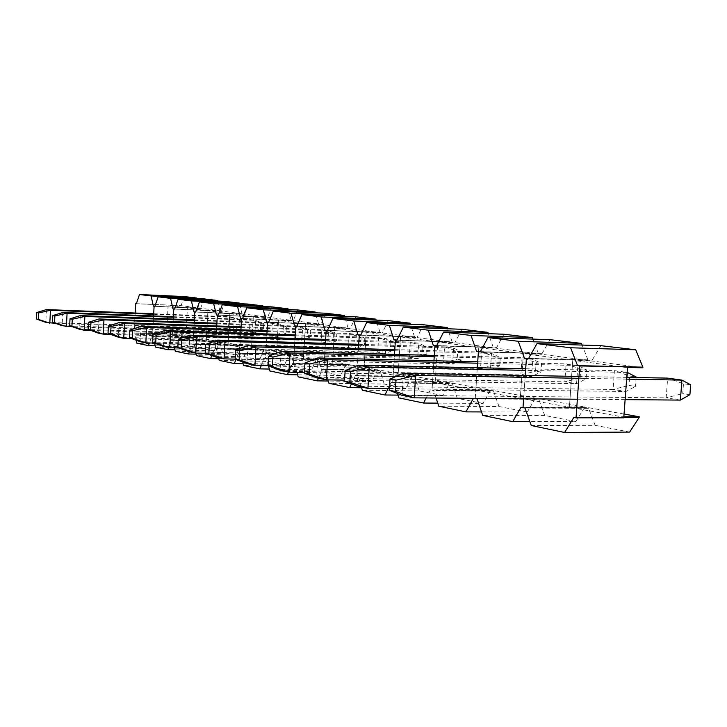 <?xml version="1.0" encoding="UTF-8"?>
<svg xmlns="http://www.w3.org/2000/svg" width="727" height="727" viewBox="0 0 727 727"><rect width="100%" height="100%" fill="white"/><g stroke="black" fill="none" stroke-linecap="round" stroke-linejoin="round"><path stroke-width="0.55" stroke-dasharray="3.63 2.73" d="M625.247 366.735L625.202 367.389L627.483 367.444M523.622 398.769L525.239 375.477L523.622 398.769M623.821 417.416L621.53 417.416L623.784 417.834M623.866 416.762L621.585 416.762L621.53 417.416L573.839 417.398M629.637 432.083L595.131 425.331L531.283 425.522M595.131 425.331L588.579 408.31L524.994 408.02M624.066 414.054L588.625 407.683L571.449 407.602L571.413 408.229L523.013 407.638L569.368 407.856L572.803 359.647L528.538 358.511L574.848 359.929L528.411 358.729M600.884 345.679L592.032 360.365L574.848 359.929L574.803 360.556L591.987 360.992L642.832 367.798M592.032 360.365L591.987 360.992M625.202 367.389L574.803 360.556M571.449 407.602L621.585 416.762M588.625 407.683L588.579 408.31M584.526 406.947L567.387 406.866L522.15 398.596L538.843 398.741L584.526 406.947L584.481 407.565L567.342 407.483L569.368 407.856L572.803 359.647L570.759 359.374L587.907 359.82L587.861 360.438L541.942 354.294L541.988 353.704L480.193 351.968M528.665 358.284L587.861 360.438M587.907 359.82L582.118 345.071M475.267 398.36L477.321 367.726L475.267 398.36M567.387 406.866L567.342 407.483L521.041 407.265M584.481 407.565L575.875 421.56L529.883 421.624M575.875 421.56L544.705 415.462L482.701 415.39M544.705 415.462L538.798 399.332L477.048 398.823M522.15 398.596L522.104 399.196L475.258 398.478L520.259 398.85L523.431 352.986L480.302 351.777L523.431 352.986L525.285 353.24L525.239 353.831L541.942 354.294M550.021 339.682L541.988 353.704M570.713 360.001L525.239 353.831M538.843 398.741L538.798 399.332M535.127 398.069L518.469 397.923L477.43 390.426L493.66 390.617L535.127 398.069L535.09 398.66L518.424 398.514L520.259 398.85L523.431 352.986L521.586 352.74L538.253 353.204L538.207 353.804L496.541 348.224L496.577 347.66L436.563 345.852M480.411 351.577L538.207 353.804M538.253 353.204L532.991 339.1M474.631 398.36L473.359 398.351M436.1 398.032L433.646 390.49L432.02 390.181L433.946 360.728L432.02 390.181L430.402 389.872L426.195 397.951M518.469 397.923L518.424 398.514L473.477 398.132M535.09 398.66L527.275 412.055L481.519 411.927M527.275 412.055L498.976 406.52L438.754 406.211M498.976 406.52L493.624 391.181L433.646 390.49M477.43 390.426L477.394 390.999L432.02 390.181L475.722 390.69L478.657 346.943L436.654 345.679L478.657 346.943L480.338 347.17L480.302 347.742L496.541 348.224M503.902 334.238L496.577 347.66M521.541 353.331L480.302 347.742M493.66 390.617L493.624 391.181M490.28 390.017L474.086 389.817L436.7 382.984L452.476 383.22L490.28 390.017L490.243 390.572L474.049 390.381L475.722 390.69L478.657 346.943L476.976 346.715L493.179 347.206L493.142 347.77L455.157 342.69L455.193 342.144L396.897 340.291M436.745 345.498L493.142 347.77M493.179 347.206L488.38 333.684M397.469 393.525L394.179 382.92L392.698 382.629L394.497 354.376L392.698 382.629L391.217 382.347L388.109 388.6M474.086 389.817L474.049 390.381L430.402 389.872M490.243 390.572L483.11 403.412L437.754 403.131M483.11 403.412L457.31 398.369L398.814 397.878M457.31 398.369L452.439 383.756L394.179 382.92M436.7 382.984L436.663 383.529L392.698 382.629L435.137 383.247L437.872 341.436L396.969 340.127L437.872 341.436L439.408 341.645L439.372 342.19L455.157 342.69M461.899 329.295L455.193 342.144M476.939 347.288L439.372 342.19M452.476 383.22L452.439 383.756M449.386 382.666L433.646 382.429L399.432 376.177L414.781 376.45L449.386 382.666L449.35 383.202L433.61 382.975L435.137 383.247L437.872 341.436L436.336 341.227L452.094 341.735L452.058 342.272L417.289 337.619L417.316 337.101L360.665 335.211M397.051 339.972L452.058 342.272M452.094 341.735L447.696 328.758M361.392 387.028L358.129 375.995L356.775 375.741L358.456 348.596L356.775 375.741L355.421 375.477L351.405 383.92M433.646 382.429L433.61 382.975L391.217 382.347M449.35 383.202L442.816 395.533L397.96 395.106M442.816 395.533L419.197 390.908L362.355 390.263M419.197 390.908L414.744 376.959L358.129 375.995M399.432 376.177L399.405 376.704L356.775 375.741L397.996 376.441L400.559 336.401L360.728 335.065L400.559 336.401L401.967 336.592L401.931 337.11L417.289 337.619M423.477 324.76L417.316 337.101M436.3 341.772L401.931 337.11M414.781 376.45L414.744 376.959M411.945 375.932L396.633 375.668L365.218 369.934L380.139 370.225L411.945 375.932L411.909 376.45L396.597 376.186L397.996 376.441L400.559 336.401L399.15 336.21L414.472 336.728L414.435 337.237L382.493 332.966L382.52 332.466L327.45 330.549M360.801 334.92L414.435 337.237M414.472 336.728L410.428 324.26M327.968 379.876L325.069 369.652L323.824 369.416L325.414 343.308L323.824 369.416L322.588 369.18L318.462 378.231M396.633 375.668L396.597 376.186L355.421 375.477M411.909 376.45L405.902 388.309L361.61 387.764M405.902 388.309L384.192 384.056L328.94 383.293M384.192 384.056L380.112 370.715L325.069 369.652M365.218 369.934L365.181 370.425L323.824 369.416L363.891 370.188L366.29 331.776L327.504 330.421L382.493 332.966M388.209 320.607L382.52 332.466M399.114 336.728L367.553 332.448M380.139 370.225L380.112 370.715M377.531 369.752L362.637 369.461L333.684 364.172L348.206 364.481L377.531 369.752L377.504 370.243L362.609 369.952L363.891 370.188L366.29 331.776L364.999 331.603L379.903 332.121L379.876 332.621L350.423 328.677L350.45 328.195L296.889 326.269M327.568 330.294L379.876 332.621M379.903 332.121L376.177 320.125M296.961 372.315L294.653 363.818L293.499 363.591L294.998 338.446L293.499 363.591L292.354 363.373L288.546 372.097M362.637 369.461L362.609 369.952L322.588 369.18M377.504 370.243L371.951 381.666L328.295 381.021M371.951 381.666L351.932 377.749L298.197 376.877M351.932 377.749L348.178 364.963L294.653 363.818M333.684 364.172L333.657 364.645L293.499 363.591L332.466 364.427L334.72 327.513L296.934 326.15L350.423 328.677M355.712 316.772L350.45 328.195M364.972 332.103L335.883 328.159M348.206 364.481L348.178 364.963M345.798 364.054L331.303 363.736L304.531 358.847L318.671 359.174L345.798 364.054L345.77 364.527L331.276 364.209L332.466 364.427L334.72 327.513L333.529 327.35L348.033 327.877L347.997 328.35L320.789 324.251L268.672 322.306M296.989 326.032L347.997 328.35M348.033 327.877L344.589 316.318M268.527 365.945L266.564 358.429L265.5 358.22L266.918 333.966L265.5 358.22L264.437 358.02L261.366 365.345M331.303 363.736L331.276 364.209L292.354 363.373M345.77 364.527L340.627 375.541L297.634 374.805M340.627 375.541L322.106 371.915L269.826 370.952M322.106 371.915L318.644 359.638L266.564 358.429M304.531 358.847L304.504 359.311L265.5 358.22L303.404 359.102L305.531 323.57L268.717 322.197L320.761 324.705M325.669 313.228L320.789 324.251M333.493 327.832L306.612 324.187M318.671 359.174L318.644 359.638M316.445 358.774L302.332 358.438L277.505 353.904L291.282 354.249L316.418 359.229L302.305 358.902L303.404 359.102L305.531 323.57L304.422 323.424L318.544 323.951L293.281 320.589L242.536 318.644M268.754 322.088L318.517 324.406M318.544 323.951L315.354 312.801M242.691 361.973L240.546 353.431L239.565 353.24L240.901 329.813L239.565 353.24L238.583 353.058L235.993 359.438M302.332 358.438L302.305 358.902L264.437 358.02M316.418 359.229L311.638 369.861L269.335 369.052M311.638 369.861L294.462 366.508L243.563 365.472M294.462 366.508L291.254 354.694L240.546 353.431M277.505 353.904L239.565 353.24L276.451 354.167L278.468 319.916L242.582 318.544L293.254 321.025M297.825 309.947L293.281 320.589M304.395 323.888L279.468 320.507M289.21 353.876L275.46 353.531L252.369 349.314L265.8 349.678L289.182 354.322L275.433 353.976L276.451 354.167L278.468 319.916L277.441 319.78L291.2 320.307L267.69 317.181L218.273 315.236M242.618 318.444L291.173 320.752M291.2 320.307L288.228 309.538M218.545 357.748L216.382 348.796L215.474 348.615L216.746 325.969L215.474 348.615L214.556 348.442L211.784 355.539M275.46 353.531L238.583 353.058M289.182 354.322L284.73 364.6L243.127 363.727M284.73 364.6L268.745 361.473L219.181 360.383M268.745 361.473L265.773 350.105L216.382 348.796M252.369 349.314L215.474 348.615L251.397 349.569L253.305 316.518L218.309 315.145L267.663 317.608M271.934 306.894L267.69 317.181M277.414 320.225L254.232 317.081M263.865 349.323L250.47 348.969L228.95 345.034L242.036 345.407L263.846 349.751L250.442 349.396L251.397 349.569L253.305 316.518L252.351 316.39L265.755 316.917L243.836 314L195.672 312.074M218.345 315.055L265.728 317.345M265.755 316.917L262.992 306.512M195.881 353.077L193.882 344.48L193.028 344.316L194.245 322.397L193.028 344.316L192.182 344.153L189.311 351.759M250.47 348.969L214.556 348.442M263.846 349.751L259.684 359.701L218.791 358.774M259.684 359.701L244.781 356.784L196.481 355.639M244.781 356.784L242.009 345.816L193.882 344.48M228.95 345.034L193.028 344.316L228.033 345.289L229.85 313.355L195.708 311.983L243.809 314.418M247.807 304.05L243.836 314M252.324 316.827L230.713 313.891M240.237 345.08L227.169 344.716L207.059 341.036L219.827 341.417L240.21 345.489L227.151 345.125L228.033 345.289L229.85 313.355L228.95 313.237L242.027 313.764L221.544 311.029L174.58 309.111M195.736 311.901L242 314.173M242.027 313.764L239.447 303.686M174.544 347.879L172.881 340.445L172.081 340.291L173.235 319.062L172.081 340.291L171.281 340.136L168.591 347.515M227.169 344.716L192.182 344.153M240.21 345.489L236.32 355.13L196.136 354.158M236.32 355.13L222.38 352.404L175.298 351.223M222.38 352.404L219.808 341.817L172.881 340.445M207.059 341.036L172.081 340.291L206.204 341.29L207.931 310.393L174.616 309.039L221.517 311.429M225.261 301.396L221.544 311.029M228.932 313.646L208.74 310.911M218.145 341.108L205.396 340.736L186.566 337.292L199.025 337.673L218.118 341.508L205.377 341.136L206.204 341.29L207.931 310.393L207.095 310.284L219.845 310.811L200.652 308.248L154.851 306.349M174.644 308.957L219.827 311.201M219.845 310.811L217.437 301.042M154.642 343.199L153.224 336.674L152.479 336.528L153.579 315.945L152.479 336.528L151.734 336.383L149.408 342.953M205.396 340.736L171.281 340.136M218.118 341.508L214.465 350.85L174.989 349.841M214.465 350.85L201.415 348.297L155.478 347.088M201.415 348.297L198.998 338.064L153.224 336.674M186.566 337.292L152.479 336.528L185.767 337.537L187.402 307.63L154.878 306.276L200.634 308.639M204.16 298.906L200.652 308.248M207.077 310.683L188.166 308.121M197.444 337.392L185.003 337.01L167.328 333.784L179.496 334.166L197.417 337.773L184.985 337.401L185.767 337.537L187.402 307.63L186.621 307.521L199.071 308.039L181.05 305.64L136.349 303.75M154.906 306.203L199.044 308.43M199.071 308.039L196.817 298.57M136.294 340.281L134.795 333.139L134.095 333.002L135.149 313.019M185.003 337.01L151.734 336.383M197.417 337.773L193.982 346.852L155.205 345.807M193.982 346.852L181.732 344.453L136.903 343.208M181.732 344.453L179.478 334.538L134.795 333.139M167.328 333.784L134.095 333.002M166.574 334.02L168.146 305.031L136.376 303.686M168.146 305.031L181.032 306.012M184.349 296.571L181.05 305.64M186.603 307.912L168.864 305.504M689.896 394.688L682.735 393.598L683.48 383.756L690.65 384.783M680.399 400.095L666.168 397.842L682.735 393.598M403.458 373.224L402.04 395.352L666.168 397.842L667.65 378.113L683.48 383.756M625.12 399.632L577.365 399.223M626.756 377.349L578.992 376.468M626.629 379.13L578.856 378.285M636.107 377.522L635.453 386.41L628.964 385.428L629.655 376.05L636.152 376.986M627.001 377.358L625.956 391.48L613.07 389.445L628.964 385.428M389.372 388.618L625.956 391.48L635.453 386.41M358.32 365.181L357.021 386.128L613.07 389.445L614.433 370.652L629.655 376.05M525.703 368.762L614.433 370.652L627.119 372.433L525.594 370.361M586.026 378.894L580.119 377.995L580.755 369.052L586.671 369.898L586.026 378.894L576.575 383.674L564.843 381.82L580.119 377.995M317.772 357.948L316.572 377.84L564.843 381.82L566.115 363.882L580.755 369.052M477.721 361.773L566.115 363.882L577.865 365.527L586.671 369.898M477.63 363.2L577.865 365.527L576.575 383.674L344.553 380.121M540.952 372.042L535.545 371.224L536.144 362.664L541.551 363.436L540.952 372.042L531.564 376.55L520.85 374.859L535.545 371.224M281.158 351.423L280.04 370.352L520.85 374.859L522.031 357.711L536.144 362.664M434.292 355.421L522.031 357.711L532.773 359.211L541.551 363.436M434.21 356.693L532.773 359.211L531.564 376.55L304.34 372.451M499.676 365.763L494.714 365.009L495.278 356.812L500.231 357.52L499.676 365.763L490.38 370.043L480.547 368.489L494.714 365.009M247.925 345.498L246.88 363.555L480.547 368.489L481.656 352.05L495.278 356.812M394.797 349.614L481.656 352.05L491.507 353.431L500.231 357.52M394.725 350.759L491.507 353.431L490.38 370.043L268.063 365.481M461.736 360.001L457.174 359.302L457.692 351.432L462.263 352.086L461.736 360.001L452.557 364.054L443.506 362.628L457.174 359.302M217.627 340.1L216.655 357.366L443.506 362.628L444.542 346.852L457.692 351.432M358.729 344.298L444.542 346.852L453.612 348.124L462.263 352.086M358.665 345.334L453.612 348.124L452.557 364.054L235.166 359.129M426.749 354.676L422.532 354.04L423.023 346.47L427.24 347.079L426.749 354.676L417.689 358.538L409.328 357.221L422.532 354.04M189.892 335.147L188.984 351.695L409.328 357.221L410.301 342.053L423.023 346.47M325.651 339.4L410.301 342.053L418.679 343.226L427.24 347.079M325.596 340.345L418.679 343.226L417.689 358.538L205.877 353.322M394.379 349.76L390.472 349.16L390.935 341.881L394.852 342.435L394.379 349.76L385.446 353.44L377.704 352.222L390.472 349.16M164.411 330.603L163.548 346.479L377.704 352.222L378.622 337.619L390.935 341.881M295.207 334.883L378.622 337.619L386.382 338.7L394.852 342.435M295.162 335.747L386.382 338.7L385.446 353.44L179.033 347.997M364.345 345.189L360.719 344.643L361.155 337.61L364.79 338.137L364.345 345.189L355.548 348.715L348.36 347.579L360.719 344.643M140.911 326.423L140.102 341.672L348.36 347.579L349.224 333.493L361.155 337.61M267.1 330.703L349.224 333.493L356.43 334.511L364.79 338.137M267.054 331.494L356.43 334.511L355.548 348.715L154.342 343.089M336.41 340.945L333.03 340.427L333.439 333.648L336.828 334.129L336.41 340.945L327.75 344.316L321.043 343.253L333.03 340.427M119.183 322.543L118.41 337.228L321.043 343.253L321.87 329.667L333.439 333.648M241.073 326.823L321.87 329.667L328.586 330.603L336.828 334.129M241.028 327.55L328.586 330.603L327.75 344.316L131.56 338.546M310.347 336.983L307.194 336.501L307.585 329.94L310.747 330.394L310.347 336.983L301.823 340.218L295.571 339.227L307.194 336.501M99.017 318.953L98.29 333.111L295.571 339.227L296.352 326.087L307.585 329.94M216.9 323.215L296.352 326.087L302.623 326.968L310.747 330.394M216.855 323.888L302.623 326.968L301.823 340.218L110.468 334.338M285.984 333.275L283.03 332.83L283.403 326.487L286.365 326.905L285.984 333.275L277.605 336.383L271.753 335.456L283.03 332.83M80.27 315.609L79.579 329.276L271.753 335.456L272.489 322.743L283.403 326.487M194.382 319.844L272.489 322.743L278.359 323.57L286.365 326.905M194.345 320.471L278.359 323.57L277.605 336.383L90.884 330.431M263.156 329.804L260.384 329.386L260.739 323.242L263.519 323.633L263.156 329.804L254.913 332.802L249.425 331.93L260.384 329.386M62.786 312.492L62.122 325.696L249.425 331.93L250.133 319.616L260.739 323.242M173.362 316.69L250.133 319.616L255.631 320.389L263.519 323.633M173.335 317.272L255.631 320.389L254.913 332.802L72.645 326.777M241.727 326.55L239.119 326.15L239.456 320.189L242.073 320.562L241.727 326.55L233.621 329.431L228.46 328.613L239.119 326.15M46.437 309.575L45.81 322.352L228.46 328.613L229.141 316.672L239.456 320.189M153.697 313.746L229.141 316.672L234.312 317.399L242.073 320.562M153.67 314.282L234.312 317.399L233.621 329.431L55.634 323.37"/><path stroke-width="1.09" d="M627.519 367.035L623.784 417.834L576.038 417.816L579.737 365.935L642.877 367.144L642.832 367.798L627.483 367.444M625.247 366.735L577.529 365.617L570.622 347.76L536.98 343.607L528.411 358.729L524.431 358.175L518.242 341.29L487.953 337.555L480.193 351.968L476.603 351.468L471.041 335.465L443.624 332.075L436.563 345.852L433.31 345.398L428.276 330.185L403.34 327.105L396.897 340.291L393.925 339.873L389.354 325.378L366.581 322.561L360.665 335.211L357.948 334.829L353.776 320.98L332.893 318.408L327.45 330.549L324.951 330.203L321.134 316.954L301.914 314.582L296.889 326.269L294.58 325.941L291.073 313.237L273.334 311.047L268.672 322.306L266.536 322.006L263.31 309.811L246.88 307.785L242.536 318.644L240.564 318.362L237.575 306.63L222.317 304.749L218.273 315.236L216.437 314.982L213.665 303.677L199.462 301.923L195.672 312.074L193.964 311.828L191.392 300.933L178.124 299.288L174.58 309.111L172.981 308.884L170.591 298.361L158.177 296.825L154.851 306.349L153.352 306.131L151.116 295.953L139.484 294.517L136.349 303.75L135.649 303.65L135.149 313.019M642.877 367.144L635.707 349.778L570.622 347.76M579.737 365.935L577.529 365.617M576.038 417.816L573.839 417.398L564.606 432.483L531.283 425.522L524.994 408.02L523.013 407.638L523.622 398.769L523.013 407.638L521.041 407.265L512.717 421.651L482.701 415.39L477.048 398.823L474.631 398.36M525.239 375.477L526.412 358.456L528.538 358.511L526.412 358.456L525.239 375.477M624.066 414.054L639.206 416.771L639.16 417.425L623.821 417.416M639.16 417.425L629.637 432.083L564.606 432.483M635.707 349.778L600.884 345.679L536.98 343.607M639.206 416.771L623.866 416.762M528.665 358.284L524.431 358.175M582.118 345.071L581.464 343.389L518.242 341.29M477.321 367.726L478.393 351.723L480.302 351.777L478.393 351.723L477.321 367.726M529.883 421.624L512.717 421.651M581.464 343.389L550.021 339.682L487.953 337.555M480.411 351.577L476.603 351.468M532.991 339.1L532.437 337.61L471.041 335.465M473.359 398.351L465.934 411.882L438.754 406.211L436.1 398.032M433.946 360.728L434.937 345.625L436.654 345.679L434.937 345.625L433.946 360.728M481.519 411.927L465.934 411.882M532.437 337.61L503.902 334.238L443.624 332.075M436.745 345.498L433.31 345.398M488.38 333.684L487.908 332.357L428.276 330.185M426.195 397.951L423.541 403.04L398.814 397.878L397.469 393.525M394.497 354.376L395.406 340.082L396.969 340.127L395.406 340.082L394.497 354.376M437.754 403.131L423.541 403.04M487.908 332.357L461.899 329.295L403.34 327.105M397.051 339.972L393.925 339.873M447.696 328.758L447.287 327.568L389.354 325.378M388.109 388.6L384.937 394.979L362.355 390.263L361.392 387.028M358.456 348.596L359.302 335.02L360.728 335.065L359.302 335.02L358.456 348.596M397.96 395.106L384.937 394.979M447.287 327.568L423.477 324.76L366.581 322.561M360.801 334.92L357.948 334.829M410.428 324.26L410.083 323.179L353.776 320.98M351.405 383.92L349.651 387.618L328.94 383.293L327.968 379.876M325.414 343.308L326.196 330.376L327.504 330.421L326.196 330.376L325.414 343.308M361.61 387.764L349.651 387.618M410.083 323.179L388.209 320.607L332.893 318.408M327.568 330.294L324.951 330.203M376.177 320.125L375.877 319.153L321.134 316.954M318.462 378.231L317.272 380.857L298.197 376.877L296.961 372.315M294.998 338.446L295.735 326.105L296.934 326.15L295.735 326.105L294.998 338.446M328.295 381.021L317.272 380.857M375.877 319.153L355.712 316.772L301.914 314.582M296.989 326.032L294.58 325.941M344.589 316.318L344.325 315.427L291.073 313.237M288.546 372.097L287.438 374.632L269.826 370.952L268.527 365.945M266.918 333.966L267.6 322.161L268.717 322.197L267.6 322.161L266.918 333.966M297.634 374.805L287.438 374.632M344.325 315.427L325.669 313.228L273.334 311.047M268.754 322.088L266.536 322.006M315.354 312.801L315.127 311.983L263.31 309.811M261.366 365.345L259.875 368.88L243.563 365.472L242.691 361.973M240.901 329.813L241.546 318.508L242.582 318.544L241.546 318.508L240.901 329.813M269.335 369.052L259.875 368.88M315.127 311.983L297.825 309.947L246.88 307.785M242.618 318.444L240.564 318.362M288.228 309.538L288.028 308.793L237.575 306.63M235.993 359.438L234.33 363.545L219.181 360.383L218.545 357.748M216.746 325.969L217.355 315.109L218.309 315.145L217.355 315.109L216.746 325.969M243.127 363.727L234.33 363.545M288.028 308.793L271.934 306.894L222.317 304.749M218.345 315.055L216.437 314.982M262.992 306.512L262.81 305.822L213.665 303.677M211.784 355.539L210.594 358.593L196.481 355.639L195.881 353.077M194.245 322.397L194.818 311.947L195.708 311.983L194.818 311.947L194.245 322.397M218.791 358.774L210.594 358.593M262.81 305.822L247.807 304.05L199.462 301.923M195.736 311.901L193.964 311.828M239.447 303.686L239.292 303.05L191.392 300.933M189.311 351.759L188.475 353.967L175.298 351.223L174.544 347.879M173.235 319.062L173.78 309.002L174.616 309.039L173.78 309.002L173.235 319.062M196.136 354.158L188.475 353.967M239.292 303.05L225.261 301.396L178.124 299.288M174.644 308.957L172.981 308.884M217.437 301.042L217.291 300.451L170.591 298.361M168.591 347.515L167.81 349.66L155.478 347.088L154.642 343.199M153.579 315.945L154.097 306.24L154.878 306.276L154.097 306.24L153.579 315.945M174.989 349.841L167.81 349.66M217.291 300.451L204.16 298.906L158.177 296.825M154.906 306.203L153.352 306.131M196.817 298.57L196.681 298.025L151.116 295.953M149.408 342.953L148.472 345.625L136.903 343.208L136.294 340.281M155.205 345.807L148.472 345.625M136.376 303.686L135.649 303.65M196.681 298.025L184.349 296.571L139.484 294.517M626.756 377.349L667.65 378.113L681.917 380.112L690.65 384.783L689.896 394.688L680.399 400.095L625.12 399.632M626.629 379.13L681.917 380.112L680.399 400.095M577.365 399.223L414.208 397.851L402.04 395.352L389.272 390.235L389.981 379.067L395.997 380.194L395.279 391.453L389.272 390.235M578.992 376.468L403.458 373.224L415.653 375.405L414.208 397.851L395.279 391.453M578.856 378.285L415.653 375.405L395.997 380.194M403.458 373.224L389.981 379.067M627.001 377.358L627.356 372.46L636.152 376.986L636.107 377.522M389.372 388.618L367.898 388.354L357.021 386.128L344.489 381.193L345.143 370.625L350.523 371.633L349.86 382.284L344.489 381.193M525.703 368.762L358.32 365.181L369.234 367.126L367.898 388.354L349.86 382.284M525.594 370.361L369.234 367.126L350.523 371.633M358.32 365.181L345.143 370.625M344.553 380.121L326.368 379.848L316.572 377.84L304.304 373.087L304.904 363.046L309.747 363.963L309.139 374.06L304.304 373.087M477.721 361.773L317.772 357.948L327.595 359.701L326.368 379.848L309.139 374.06M477.63 363.2L327.595 359.701L309.747 363.963M317.772 357.948L304.904 363.046M304.34 372.451L288.91 372.169L280.04 370.352L268.045 365.763L268.608 356.212L272.979 357.039L272.416 366.644L268.045 365.763M434.292 355.421L281.158 351.423L290.046 353.004L288.91 372.169L272.416 366.644M434.21 356.693L290.046 353.004L272.979 357.039M281.158 351.423L268.608 356.212M268.063 365.481L254.95 365.208L246.88 363.555L235.166 359.129L235.684 350.023L239.665 350.768L239.138 359.929L235.166 359.129L224.016 358.874L216.655 357.366L205.214 353.077L205.696 344.371L209.331 345.061L208.84 353.813L205.214 353.077M394.797 349.614L247.925 345.498L256.004 346.943L254.95 365.208L239.138 359.929M394.725 350.759L256.004 346.943L239.665 350.768M247.925 345.498L235.684 350.023M358.729 344.298L217.627 340.1L225.006 341.408L224.016 358.874L208.84 353.813M358.665 345.334L225.006 341.408L209.331 345.061M217.627 340.1L205.696 344.371M205.877 353.322L195.727 353.077L188.984 351.695L177.815 347.542L178.269 339.209L181.596 339.836L181.132 348.215L177.815 347.542M325.651 339.4L189.892 335.147L196.653 336.356L195.727 353.077L181.132 348.215M325.596 340.345L196.653 336.356L181.596 339.836M189.892 335.147L178.269 339.209M179.033 347.997L169.764 347.751L163.548 346.479L152.652 342.462L153.079 334.465L156.132 335.047L155.705 343.08L152.652 342.462M295.207 334.883L164.411 330.603L170.627 331.721L169.764 347.751L155.705 343.08M295.162 335.747L170.627 331.721L156.132 335.047M164.411 330.603L153.079 334.465M154.342 343.089L145.836 342.853L140.102 341.672L129.461 337.782L129.869 330.103L132.687 330.631L132.278 338.355L129.461 337.782M267.1 330.703L140.911 326.423L146.654 327.441L145.836 342.853L132.278 338.355M267.054 331.494L146.654 327.441L132.687 330.631M140.911 326.423L129.869 330.103M131.56 338.546L123.726 338.319L118.41 337.228L108.023 333.457L108.405 326.06L111.022 326.55L110.64 333.984L108.023 333.457M241.073 326.823L119.183 322.543L124.499 323.497L123.726 338.319L110.64 333.984M241.028 327.55L124.499 323.497L111.022 326.55M119.183 322.543L108.405 326.06M110.468 334.338L103.225 334.12L98.29 333.111L88.149 329.44L88.512 322.315L90.939 322.77L90.575 329.931L88.149 329.44M216.9 323.215L99.017 318.953L103.961 319.835L103.225 334.12L90.575 329.931M216.855 323.888L103.961 319.835L90.939 322.77M99.017 318.953L88.512 322.315M90.884 330.431L84.168 330.212L79.579 329.276L69.674 325.714L70.019 318.835L72.273 319.262L71.928 326.169L69.674 325.714M194.382 319.844L80.27 315.609L84.868 316.427L84.168 330.212L71.928 326.169M194.345 320.471L84.868 316.427L72.273 319.262M80.27 315.609L70.019 318.835M72.645 326.777L62.122 325.696L52.444 322.234L52.771 315.591L54.879 315.981L54.552 322.661L52.444 322.234M173.362 316.69L62.786 312.492L67.075 313.255L66.411 326.577L54.552 322.661M173.335 317.272L67.075 313.255L54.879 315.981M62.786 312.492L52.771 315.591M55.634 323.37L45.81 322.352L36.35 318.98L36.659 312.555L38.631 312.928L38.322 319.38L36.35 318.98M153.697 313.746L46.437 309.575L50.454 310.293L49.818 323.179L38.322 319.38M153.67 314.282L50.454 310.293L38.631 312.928M46.437 309.575L36.659 312.555"/></g></svg>
